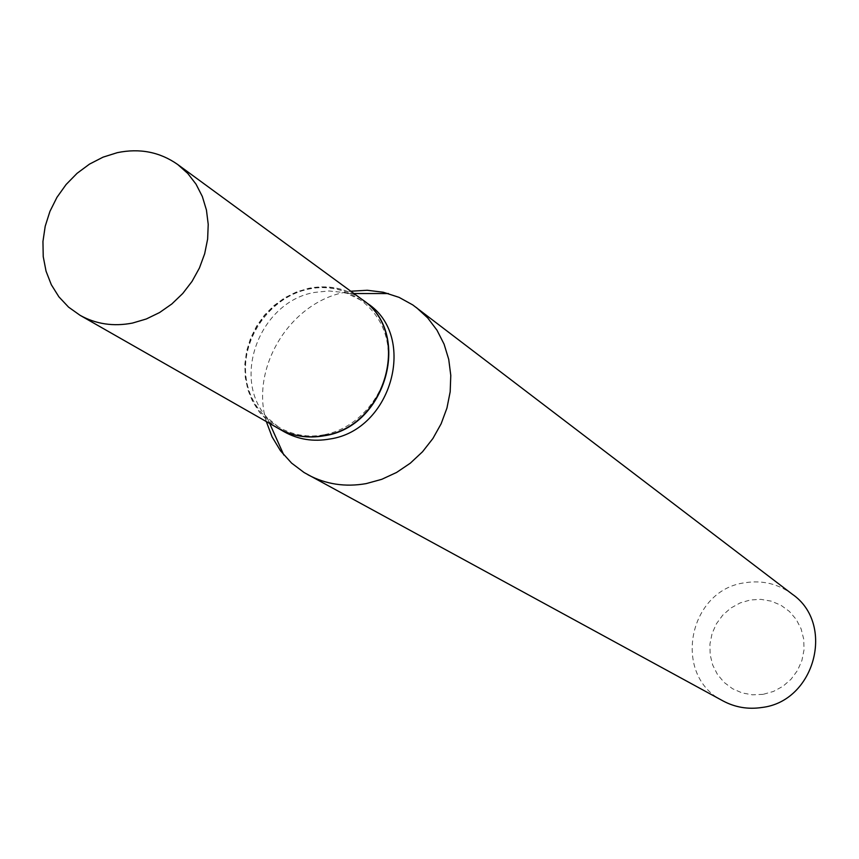<?xml version="1.0" encoding="UTF-8"?>
<svg xmlns="http://www.w3.org/2000/svg" width="859" height="859" viewBox="0 0 859 859"><rect width="100%" height="100%" fill="white"/><g stroke="black" fill="none" stroke-linecap="round" stroke-linejoin="round"><path stroke-width="0.64" stroke-dasharray="4.29 3.22" d="M278.133 428.308L268.019 421.157L259.45 412.17L252.675 401.625L247.897 389.868L245.255 377.251L244.826 364.184L246.619 351.041L250.57 338.242L256.562 326.173L264.4 315.199L273.86 305.654L284.64 297.837L296.43 291.974L308.864 288.259C328.439 284.554 346.091 288.216 361.789 299.276M278.284 428.394L268.201 421.221L259.665 412.223L252.911 401.679L248.165 389.922L245.545 377.326L245.148 364.259L246.952 351.138L250.914 338.36L256.905 326.313L264.744 315.36L274.193 305.836L284.963 298.019L296.742 292.178L309.154 288.474C328.664 284.769 346.252 288.409 361.94 299.372M284.179 431.755L266.966 417.399C230.846 377.939 260.309 301.316 314.716 292.404L328.857 290.965L342.784 292.404L347.283 293.531L367.416 303.388M323.983 434.761C285.714 442.353 249.303 414.285 245.846 375.501C241.819 336.814 271.186 296.548 308.939 289.043C346.628 280.968 383.876 308.016 387.903 347.304C392.499 386.475 362.305 427.761 323.983 434.761M763.125 694.34L752.516 694.834L742.144 692.934L732.534 688.725L724.158 682.433L717.426 674.39L712.68 664.995L710.146 654.708L709.942 644.067L712.068 633.566L716.427 623.752L722.795 615.098L730.859 608.022L740.222 602.9L750.422 599.958L760.956 599.367L771.307 601.16L780.949 605.251L789.41 611.447L796.239 619.446L801.103 628.842L803.734 639.182L804.013 649.919L801.898 660.528L797.517 670.449L791.075 679.201L782.903 686.32L773.433 691.452L763.125 694.34M723.01 700.923C671.717 675.947 688.156 589.746 745.075 582.735C762.459 580.04 778.179 583.852 792.234 594.16M266.311 421.565C249.819 367.727 290.235 302.014 345.887 292.103L350.805 291.233M266.966 417.399L269.694 423.498M347.283 293.531L353.962 293.531"/><path stroke-width="1.29" d="M132.49 323.07C113.452 326.742 95.961 324.144 80.016 315.274L68.559 307.125L58.895 296.827L51.315 284.716L46.042 271.165L43.229 256.605L42.95 241.476L45.205 226.25L49.929 211.389L56.952 197.345L66.089 184.535L77.042 173.346L89.486 164.123L103.048 157.154L117.307 152.666C139.759 148.038 159.903 152 177.749 164.531L187.777 173.454L196.067 184.223L202.348 196.539L206.439 210.047L208.222 224.36L207.631 239.081L204.667 253.77L199.428 268.008L192.051 281.376L182.763 293.477L171.821 303.979L159.549 312.558L146.309 318.979L132.49 323.07M177.749 164.531L361.789 299.276C412.277 332.175 386.475 426.644 324.058 435.567C307.49 438.552 292.178 436.125 278.133 428.308L80.016 315.274M361.94 299.372L362.079 299.48C412.545 332.369 386.754 426.826 324.358 435.738C307.79 438.713 292.479 436.297 278.434 428.48L278.284 428.394M362.079 299.48L367.416 303.388C417.678 336.148 392.026 430.144 329.899 439.003C313.406 441.956 298.17 439.54 284.179 431.755L278.434 428.48M350.805 291.233L367.18 290.256L383.264 292.243L399.048 297.354L412.771 304.924L792.234 594.16C835.528 623.881 814.966 701.47 761.836 707.494C748.049 709.555 735.111 707.376 723.01 700.923L304.097 472.536L291.588 463.098L280.485 450.771L272.099 436.909L266.311 421.565M416.411 307.554L427.685 317.905L437.006 330.232L444.092 344.18L448.731 359.384L450.782 375.404L450.18 391.79L446.938 408.079L441.129 423.788L432.915 438.487L422.553 451.737L410.323 463.173L396.59 472.45L381.74 479.322L366.202 483.606C345.307 487.268 325.894 484.336 307.984 474.791M269.694 423.498L283.803 455.002M353.962 293.531L388.472 293.563"/></g></svg>
